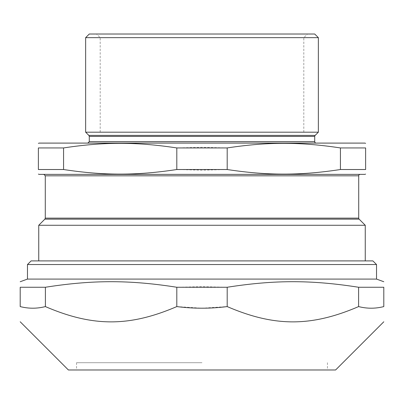 <?xml version="1.0" encoding="UTF-8"?>
<svg xmlns="http://www.w3.org/2000/svg" width="404" height="404" viewBox="0 0 404 404"><rect width="100%" height="100%" fill="white"/><g stroke="black" fill="none" stroke-linecap="round" stroke-linejoin="round"><path stroke-width="0.3" stroke-dasharray="2.02 1.52" d="M318.352 132.189L85.648 132.189M202 362.711L76.558 362.711L202 362.711M31.108 260.903L372.892 260.903M202 260.903L38.744 260.903L202 260.903M45.389 306.58C92.758 326.962 129.442 326.962 176.811 306.58L176.811 287.259C129.442 279.846 92.758 279.846 45.389 287.259L20.2 287.259L20.2 306.58C28.598 308.737 36.996 308.737 45.389 306.58L45.389 287.259M176.811 306.58L202 308.196L227.189 306.58L227.189 287.259L202 286.673L176.811 287.259M227.189 306.58C274.558 326.962 311.242 326.962 358.611 306.58L358.611 287.259C311.242 279.846 274.558 279.846 227.189 287.259M358.611 306.58C367.004 308.737 375.402 308.737 383.8 306.58L383.8 287.259L358.611 287.259M68.402 369.983L335.598 369.983M202 369.983L76.558 369.983L202 369.983M27.472 264.539L376.528 264.539M27.472 279.083L376.528 279.083M340.431 147.94L365.62 147.94L365.62 169.523L340.431 169.523L340.431 147.94C299.854 141.804 267.766 141.804 227.189 147.94L227.189 169.523C267.766 175.659 299.854 175.659 340.431 169.523M227.189 147.94L202 147.283L176.811 147.94L176.811 169.523L202 170.18L227.189 169.523M176.811 147.94C136.234 141.804 104.146 141.804 63.569 147.94L63.569 169.523C104.146 175.659 136.234 175.659 176.811 169.523M63.569 147.94L38.38 147.94L38.38 169.523L63.569 169.523M364.893 143.097L39.107 143.097M316.17 143.097L87.83 143.097L316.17 143.097M318.352 37.653L85.648 37.653M314.716 34.017L89.284 34.017M202 34.017L96.556 34.017L202 34.017M202 37.653L303.808 37.653L202 37.653M365.256 225.27L38.744 225.27M360.166 174.366L43.834 174.366L360.166 174.366M364.893 174.366L39.107 174.366M314.716 141.642L89.284 141.642M314.716 136.426L89.284 136.426M315.14 135.401L88.86 135.401M359.136 219.15L44.864 219.15M358.712 218.125L45.288 218.125M358.712 175.821L45.288 175.821M76.558 362.711L76.558 369.983M327.442 362.711L327.442 369.983M303.808 132.189L303.808 37.653L307.444 34.017M100.192 132.189L100.192 37.653L96.556 34.017"/><path stroke-width="0.61" d="M27.472 264.539L376.528 264.539L372.892 260.903L31.108 260.903L27.472 264.539L27.472 279.083L20.2 281.729M358.611 306.58C367.004 308.737 375.402 308.737 383.8 306.58C383.8 326.962 383.8 326.962 383.8 306.58C383.8 326.962 383.8 326.962 383.8 306.58L383.8 287.259C383.8 279.846 383.8 279.846 383.8 287.259C383.8 279.846 383.8 279.846 383.8 287.259L358.611 287.259L358.611 306.58C311.242 326.962 274.558 326.962 227.189 306.58L227.189 287.259C274.558 279.846 311.242 279.846 358.611 287.259M227.189 306.58C210.398 308.737 193.602 308.737 176.811 306.58L176.811 287.259L227.189 287.259M176.811 306.58C129.442 326.962 92.758 326.962 45.389 306.58L45.389 287.259C92.758 279.846 129.442 279.846 176.811 287.259M45.389 306.58C36.996 308.737 28.598 308.737 20.2 306.58L20.2 287.259L45.389 287.259M20.2 306.58C20.2 326.962 20.2 326.962 20.2 306.58C20.2 326.962 20.2 326.962 20.2 306.58M20.2 287.259C20.2 279.846 20.2 279.846 20.2 287.259C20.2 279.846 20.2 279.846 20.2 287.259M383.8 321.781L335.598 369.983L68.402 369.983L20.2 321.781M376.528 264.539L376.528 279.083L27.472 279.083M63.569 147.94C104.146 141.804 136.234 141.804 176.811 147.94L227.189 147.94C267.766 141.804 299.854 141.804 340.431 147.94L340.431 169.523C299.854 175.659 267.766 175.659 227.189 169.523L176.811 169.523C136.234 175.659 104.146 175.659 63.569 169.523L38.38 169.523C38.38 175.659 38.38 175.659 38.38 169.523C38.38 175.659 38.38 175.659 38.38 169.523L38.38 147.94C38.38 141.804 38.38 141.804 38.38 147.94C38.38 141.804 38.38 141.804 38.38 147.94L63.569 147.94L63.569 169.523M227.189 147.94L227.189 169.523M340.431 147.94L365.62 147.94L365.62 169.523L340.431 169.523M365.62 147.94C365.62 141.804 365.62 141.804 365.62 147.94C365.62 141.804 365.62 141.804 365.62 147.94M365.62 169.523C365.62 175.659 365.62 175.659 365.62 169.523C365.62 175.659 365.62 175.659 365.62 169.523M176.811 147.94L176.811 169.523M38.38 143.359L39.107 143.097L364.893 143.097L365.62 143.359M316.17 143.097A1.454 1.454 0 0 1 314.716 141.642L314.716 136.426A1.454 1.454 0 0 1 315.14 135.401L318.352 132.189L318.352 37.653L85.648 37.653L85.648 132.189L318.352 132.189M85.648 37.653L89.284 34.017L314.716 34.017L318.352 37.653M38.744 260.903L38.744 225.27L365.256 225.27L365.256 260.903M358.712 218.125L45.288 218.125L44.864 219.15L359.136 219.15A1.454 1.454 0 0 1 358.712 218.125L358.712 175.821A1.454 1.454 0 0 1 360.166 174.366M38.38 174.104L39.107 174.366L364.893 174.366L365.62 174.104M87.83 143.097L89.284 141.642L314.716 141.642M89.284 141.642L89.284 136.426L314.716 136.426M89.284 136.426L88.86 135.401L315.14 135.401M45.288 218.125L45.288 175.821L358.712 175.821M376.528 279.083L383.8 281.729M88.86 135.401L85.648 132.189M44.864 219.15L38.744 225.27M359.136 219.15L365.256 225.27M45.288 175.821L43.834 174.366"/></g></svg>
